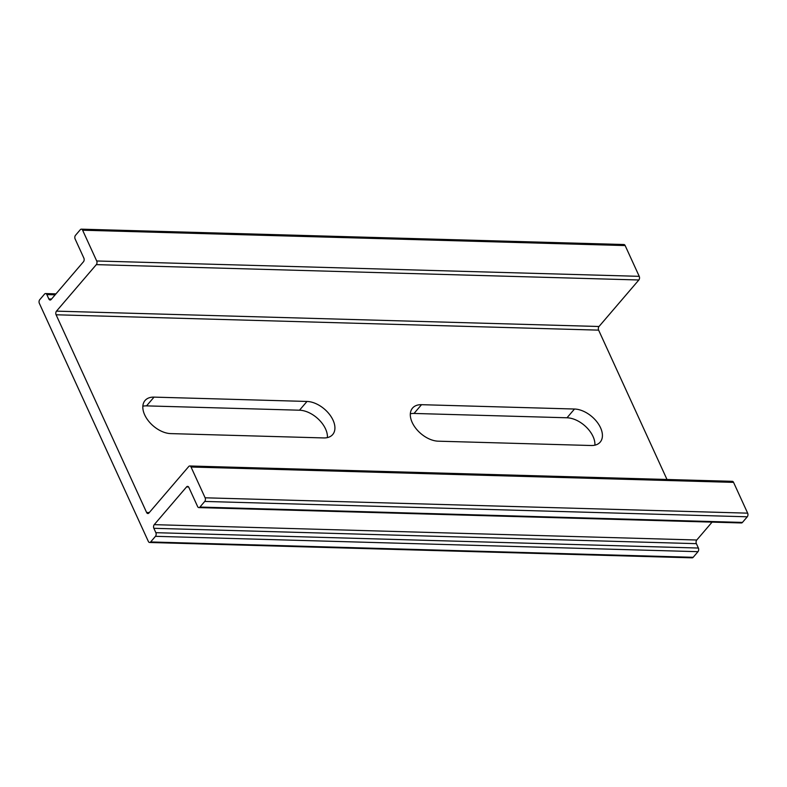 <?xml version="1.0" encoding="UTF-8"?>
<svg xmlns="http://www.w3.org/2000/svg" width="787" height="787" viewBox="0 0 787 787"><rect width="100%" height="100%" fill="white"/><g stroke="black" fill="none" stroke-linecap="round" stroke-linejoin="round"><path stroke-width="1.18" d="M198.885 507.595L741.413 522.952A2.607 1.643 -88.4 0 0 742.446 522.42L747.266 516.793A2.607 1.643 -88.4 0 0 747.65 513.154L733.563 482.372A2.607 1.643 -88.4 0 0 732.294 481.329L189.765 465.983A2.607 1.643 -88.4 0 0 188.742 466.504L148.91 513.006A2.607 1.643 91.6 0 1 147.877 513.527A2.607 1.643 91.6 0 1 146.608 512.494L56.093 314.78A2.607 1.643 91.6 0 1 56.487 311.14L96.319 264.629A2.607 1.643 -88.4 0 0 96.703 260.979L82.615 230.207A2.607 1.643 -88.4 0 0 81.346 229.165A2.607 1.643 -88.4 0 0 80.313 229.696L75.493 235.323A2.607 1.643 -88.4 0 0 75.109 238.963L83.865 258.097A2.607 1.643 91.6 0 1 83.481 261.746L51.155 299.493A2.607 1.643 91.6 0 1 50.122 300.014A2.607 1.643 91.6 0 1 48.853 298.971L46.856 294.594A2.607 1.643 -88.4 0 0 45.587 293.561A2.607 1.643 -88.4 0 0 44.554 294.082L39.734 299.709A2.607 1.643 -88.4 0 0 39.35 303.359L148.35 541.436A2.607 1.643 -88.4 0 0 149.619 542.479A2.607 1.643 -88.4 0 0 150.642 541.958L155.462 536.321A2.607 1.643 -88.4 0 0 155.856 532.681L153.849 528.303A2.607 1.643 91.6 0 1 154.242 524.654L186.568 486.907A2.607 1.643 91.6 0 1 187.591 486.386A2.607 1.643 91.6 0 1 188.86 487.419L197.616 506.553A2.607 1.643 -88.4 0 0 198.885 507.595A2.607 1.643 -88.4 0 0 199.918 507.064L204.738 501.437A2.607 1.643 -88.4 0 0 205.122 497.797L191.034 467.016A2.607 1.643 -88.4 0 0 189.765 465.983M154.036 397.12L306.999 401.449A22.833 13.969 -139.4 0 1 329.478 414.365A22.833 13.969 -139.4 0 1 332.694 434.552A22.833 13.969 -139.4 0 1 323.703 437.936L170.74 433.607A22.833 13.969 -139.4 0 1 148.261 420.691A22.833 13.969 -139.4 0 1 145.044 400.504A22.833 13.969 -139.4 0 1 154.036 397.12L146.53 405.876A22.833 13.969 40.6 0 0 142.84 406.21M421.527 404.685L574.49 409.024A22.833 13.969 -139.4 0 1 596.979 421.94A22.833 13.969 -139.4 0 1 600.196 442.117A22.833 13.969 -139.4 0 1 591.204 445.511L438.241 441.182A22.833 13.969 -139.4 0 1 415.752 428.266A22.833 13.969 -139.4 0 1 412.536 408.079A22.833 13.969 -139.4 0 1 421.527 404.685L414.031 413.45A22.833 13.969 40.6 0 0 410.342 413.785M667.002 479.49L598.622 330.137A2.607 1.643 91.6 0 1 599.015 326.497L638.847 279.985A2.607 1.643 -88.4 0 0 639.231 276.335L625.144 245.564A2.607 1.643 -88.4 0 0 623.875 244.521L81.346 229.165M327.392 437.602A22.833 13.969 40.6 0 0 299.493 410.204L146.53 405.876M594.893 445.176A22.833 13.969 40.6 0 0 566.994 417.779L414.031 413.45M149.619 542.479L692.147 557.835A2.607 1.643 -88.4 0 0 693.17 557.304L697.99 551.677A2.607 1.643 -88.4 0 0 698.384 548.037L696.377 543.66A2.607 1.643 91.6 0 1 696.77 540.01L712.087 522.115M191.034 467.016L733.563 482.372M146.608 512.494L149.284 512.563M56.093 314.78L598.622 330.137M56.487 311.14L599.015 326.497M96.319 264.629L638.847 279.985M96.703 260.979L639.231 276.335M82.615 230.207L625.144 245.564M48.853 298.971L51.529 299.05M46.856 294.594L55.139 294.83M150.642 541.958L693.17 557.304M155.462 536.321L697.99 551.677M155.856 532.681L698.384 548.037M153.849 528.303L696.377 543.66M154.242 524.654L696.77 540.01M186.568 486.907L188.585 486.966M199.918 507.064L742.446 522.42M204.738 501.437L747.266 516.793M205.122 497.797L747.65 513.154M566.994 417.779L574.49 409.024M299.493 410.204L306.999 401.449M45.587 293.561L55.975 293.856"/></g></svg>
